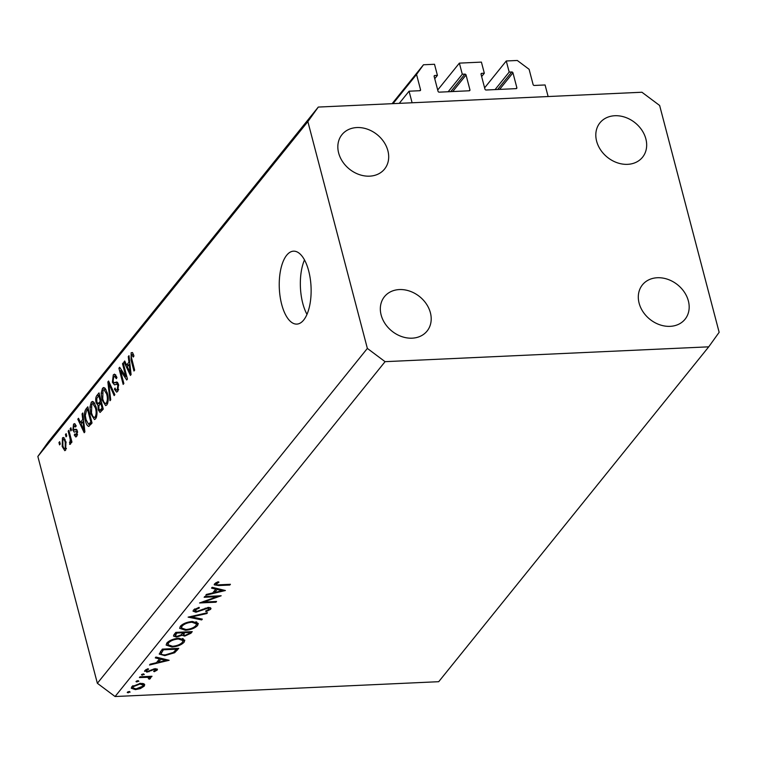 <?xml version="1.0" encoding="UTF-8"?>
<svg xmlns="http://www.w3.org/2000/svg" width="757" height="757" viewBox="0 0 757 757"><rect width="100%" height="100%" fill="white"/><g stroke="black" fill="none" stroke-linecap="round" stroke-linejoin="round"><path stroke-width="1.14" d="M409.064 91.2L419.851 90.708A1.041 0.842 -141.1 0 0 420.542 89.733L416.539 74.46L423.485 64.771L434.509 64.269L437.423 75.378L434.849 75.492A1.041 0.842 -141.1 0 0 434.149 76.466L438.038 91.275A1.041 0.842 -141.1 0 0 439.221 92.155L469.236 90.783A1.041 0.842 -141.1 0 0 469.936 89.818L466.047 75A1.041 0.842 -141.1 0 0 464.864 74.12L462.29 74.233L459.376 63.124L481.414 62.112L484.329 73.23L481.755 73.344A1.041 0.842 -141.1 0 0 481.055 74.309L484.944 89.127A1.041 0.842 -141.1 0 0 486.126 90.007L516.142 88.635A1.041 0.842 -141.1 0 0 516.842 87.661L512.953 72.852A1.041 0.842 -141.1 0 0 511.77 71.972L509.187 72.085L506.272 60.976L517.296 60.475L529.105 69.303L533.117 84.576A1.041 0.842 -141.1 0 0 534.3 85.456L545.087 84.964L548.125 96.536L412.101 102.772L409.064 91.2L399.251 103.359M506.272 60.976L484.603 87.85M509.187 72.085L495.069 89.6M484.329 73.23L481.641 76.561M459.376 63.124L437.707 89.998M462.29 74.233L448.163 91.748M437.423 75.378L434.745 78.709M423.485 64.771L392.107 103.69M416.539 74.46L393.006 103.643M303.68 320.041A36.506 15.878 -92.6 0 0 310.256 278.661A36.506 15.878 -92.6 0 0 293.508 251.173A36.506 15.878 -92.6 0 0 286.685 255.232A36.506 15.878 -92.6 0 0 280.109 296.602A36.506 15.878 -92.6 0 0 296.858 324.1A36.506 15.878 -92.6 0 0 303.68 320.041M639.116 303.178A27.375 22.123 38.9 0 0 659.64 324.734A27.375 22.123 38.9 0 0 685.057 319.227A27.375 22.123 38.9 0 0 688.368 300.917A27.375 22.123 38.9 0 0 667.844 279.352A27.375 22.123 38.9 0 0 642.428 284.859A27.375 22.123 38.9 0 0 639.116 303.178M381.14 314.997A27.375 22.123 38.9 0 0 401.664 336.562A27.375 22.123 38.9 0 0 427.08 331.055A27.375 22.123 38.9 0 0 430.392 312.745A27.375 22.123 38.9 0 0 409.878 291.18A27.375 22.123 38.9 0 0 384.452 296.687A27.375 22.123 38.9 0 0 381.14 314.997M338.644 152.98A27.375 22.123 38.9 0 0 359.159 174.545A27.375 22.123 38.9 0 0 384.575 169.038A27.375 22.123 38.9 0 0 387.887 150.728A27.375 22.123 38.9 0 0 367.372 129.163A27.375 22.123 38.9 0 0 341.956 134.67A27.375 22.123 38.9 0 0 338.644 152.98M596.62 141.162A27.375 22.123 38.9 0 0 617.135 162.727A27.375 22.123 38.9 0 0 642.551 157.219A27.375 22.123 38.9 0 0 645.863 138.9A27.375 22.123 38.9 0 0 625.348 117.344A27.375 22.123 38.9 0 0 599.932 122.842A27.375 22.123 38.9 0 0 596.62 141.162M217.022 596.686L204.135 597.282L204.74 596.525L221.158 595.778L203.642 602.061L216.568 601.465L215.963 602.212L199.545 602.969L217.022 596.686L216.833 595.977M194.842 608.902L196.583 611.476L208.487 607.417L210.985 608.268L210.654 609.3L206.074 611.665L205.611 611.031L209.036 609.3L207.948 608.164L195.949 612.233L193.044 611.183L193.432 610.038L199.072 607.332L199.337 608.003L195.117 609.962L194.833 610.842L194.398 609.177M209.036 609.3L208.941 607.407M188.124 617.135L207.484 612.735L206.831 613.539L191.644 616.927L202.327 619.122L201.684 619.926L188.124 617.135M180.336 626.294C182.948 623.588 186.988 621.98 192.448 621.488L198.296 623.446L197.643 625.433C195.022 628.178 190.953 629.796 185.427 630.278L179.636 628.329L180.336 626.294M166.833 643.034C169.445 640.327 173.485 638.728 178.945 638.227L184.793 640.195L184.14 642.173C181.529 644.917 177.45 646.535 171.934 647.027L166.143 645.068L166.833 643.034M155.923 657.057L169.142 660.284L149.526 665.006L150.179 664.182L156.444 662.706L159.5 658.912L155.27 657.88L155.923 657.057M127.375 692.22L129.305 691.463L130.109 692.097L127.271 692.541M438.71 681.697L115.073 696.525L97.36 683.287L37.85 456.462L48.278 441.937L318.29 107.068L641.927 92.24L659.64 105.478L719.15 332.304L708.722 346.829L438.71 681.697M708.722 346.829L385.076 361.666L115.073 696.525M140.518 683.297L144.095 683.94L144.71 684.716L144.199 686.183L140.348 688.596L135.408 689.627L131.264 688.245L131.784 686.75L140.518 683.297M136.118 681.385L138.048 680.619L138.853 681.253L136.014 681.707M149.044 678.423L147.435 677.326L139.402 677.562L140.007 676.805L151.996 676.256L151.391 677.013L149.631 677.089L150.397 678.49L149.46 679.171L148.523 678.811L149.167 678.017L149.46 679.171M150.596 677.837L150.397 678.49L150.085 677.297M141.568 674.619L143.499 673.862L144.303 674.496L141.464 674.941M155.724 670.134L154.75 669.415L153.491 669.671L146.896 672.15L144.871 670.522L147.908 668.696L148.618 669.141L146.375 670.409L147.435 671.402L155.299 668.668L157.191 670.068L154.229 671.714L153.605 671.251L155.724 670.134L155.545 668.658M157.447 669.358L157.191 670.068L156.869 668.828M144.578 671.374L144.871 670.522M146.139 669.491L146.196 670.948L145.864 669.661M164.789 655.619L159.216 654.048L162.329 649.118L178.747 648.371L174.649 652.742L164.789 655.619L164.6 654.89M174.006 634.64L175.832 632.379L192.25 631.622L190.934 633.259L184.717 636.107L182.011 635.293L176.513 637.101L173.485 636.069L174.006 634.64M212.178 587.3L225.397 590.517L205.772 595.239L206.434 594.425L212.698 592.949L215.754 589.154L211.515 588.123L212.178 587.3M215.915 582.776L216.19 583.827C216.01 584.773 217.108 585.095 219.492 584.792L230.412 584.29L229.806 585.047L218.726 585.549L214.203 584.811L214.543 583.865L218.063 581.755L218.972 582.142L216.029 584.319L215.669 582.928M125.889 376.636L122.511 363.738L123.211 362.868L127.46 379.077L126.712 380.005L120.477 370.618L123.864 383.534L123.164 384.405L118.915 368.195L119.663 367.268L125.889 376.636L126.807 376.598M118.376 383.931L114.439 384.849L112.386 382.276L113.276 374.923L114.515 374.119L116.966 377.592L116.313 378.67L114.581 376.333L113.711 376.891L113.067 381.358L114.203 382.834L116.625 381.982L118.546 384.518L117.751 391.388L116.587 392.145L114.411 389.126L115.055 388.038C115.651 389.987 116.379 390.48 117.231 389.524L117.837 385.351L116.805 383.865L118.329 383.799M118.527 389.95L116.455 390.044L118.669 389.458M109.992 400.746L107.863 381.907L108.592 381.008L114.856 394.7L114.137 395.599L108.762 383.307L110.721 399.838L109.992 400.746M102.507 388.265L103.718 387.518L105.166 388.341L107.305 393.044C108.658 397.766 108.506 401.712 106.869 404.891L105.668 405.629L102.015 399.876L101.173 393.205L102.507 388.265L104.986 388.152M91.285 402.185L92.496 401.437L93.944 402.251L96.082 406.963C97.435 411.685 97.284 415.631 95.647 418.81L94.445 419.539L90.793 413.795L89.951 407.124L91.285 402.185L93.764 402.071M82.75 419.473L82.068 413.899L82.797 412.991L84.888 431.868L84.207 432.72L77.801 419.189L78.529 418.29L80.384 422.397L82.75 419.473L83.507 419.435M59.557 444.879L58.951 442.561L59.652 441.7L60.257 444.009L59.557 444.879M385.076 361.666L367.363 348.419L97.36 683.287M367.363 348.419L307.862 121.603L37.85 456.462M62.197 446.516L62.443 437.953L63.304 437.423L65.935 441.719L65.651 450.16L64.79 450.689L62.197 446.516L63.134 446.469M66.048 436.836L65.443 434.518L66.143 433.647L66.748 435.966L66.048 436.836M69.758 437.262L68.158 431.149L68.859 430.279L71.953 442.06L71.243 442.93L70.751 441.057L70.477 444.17L69.644 444.359L70.269 439.817L69.758 437.262L70.675 437.215M70.779 430.96L70.174 428.651L70.874 427.781L71.48 430.09L70.779 430.96M72.871 430.061L73.533 424.204L74.451 423.608L76.192 425.917L75.549 427.005L73.921 425.954L73.495 428.907L73.931 429.777L76.003 429.219L77.432 431.083L76.76 436.373L75.804 436.988L74.281 434.991L74.924 433.912L76.296 434.726L76.798 432.19L76.315 431.49L74.195 432.143L72.871 430.061L76.959 429.881M76.041 425.51L73.921 425.954M73.931 429.777L76.675 429.522M77.469 434.991L75.785 435.067L77.555 434.669M76.239 431.481L75.35 431.793M88.985 426.39C87.377 426.144 86.175 424.223 85.38 420.637C84.008 415.99 84.141 412.205 85.806 409.263L87.793 406.793L92.042 423.002L88.692 426.446M99.025 405.525L98.117 405.572L96.139 402.743C95.373 399.535 95.637 397.103 96.934 395.457L99.016 392.883L103.264 409.083L100.075 412.461L98.249 409.897L97.994 405.582M128.945 362.168L128.264 356.604L128.993 355.695L131.093 374.573L130.403 375.425L123.997 361.893L124.725 360.994L126.589 365.101L128.945 362.168L129.712 362.139M132.607 352.658L131.169 352.724L132.522 352.563L133.951 355.97L133.298 357.049L131.633 354.655L131.254 356.746L134.651 370.164L133.951 371.025L131.065 360.029L131.169 352.724L132.522 352.563M133.469 354.371L131.633 354.655M307.862 121.603L318.29 107.068M304.484 259.925A36.506 15.878 -92.6 0 0 306.982 314.382M59.869 442.523L58.951 442.561M64.241 437.868L62.443 437.953M66.342 448.683L64.714 448.759L65.225 448.447L65.234 442.59C64.695 440.11 63.9 439.126 62.869 439.656L62.869 445.532C63.408 448.002 64.194 448.977 65.225 448.447L66.408 448.399M66.133 442.552L65.234 442.59M65.121 439.268L62.869 439.656M66.361 434.48L65.443 434.518M69.076 431.112L68.158 431.149M71.669 441.009L70.751 441.057M70.817 442.287L69.464 442.353M70.808 441.937L69.994 441.974M71.347 439.77L70.269 439.817M71.092 428.604L70.174 428.651M75.322 424.128L73.533 424.204M75.473 434.934L74.281 434.991M77.649 432.152L76.798 432.19M82.891 413.861L82.068 413.899M78.917 419.141L77.801 419.189M82.494 422.302L80.384 422.397M83.611 427.147L83.015 421.649L81.113 424.005L84.103 430.61L83.611 427.147L84.368 427.118M83.753 421.611L83.015 421.649M84.746 430.582L84.103 430.61M88.408 409.149L85.806 409.263M86.317 420.599L85.38 420.637M90.849 421.971L87.585 409.556L86.383 411.051L85.323 415.498L86.09 419.794L88.626 424.308L90.849 421.971L91.767 421.933M88.503 409.518L87.585 409.556M91.758 423.343L89.657 423.447M91.077 424.194L88.588 424.308L91.077 424.194M91.72 413.748L90.793 413.795M90.84 407.077L89.951 407.124M95.145 416.927C96.385 414.448 96.47 411.411 95.382 407.805L92.657 403.528L91.796 404.068L91.502 412.972L92.761 416.274L94.275 417.448L96.574 416.861M96.29 407.768L95.382 407.805M99.299 409.849L98.249 409.897M97.114 402.705L96.139 402.743M102.063 408.061L100.795 403.216L98.912 405.761L98.883 408.761L99.915 410.341L102.063 408.061L102.99 408.014M101.712 403.178L100.795 403.216M100.303 401.324L98.807 395.646L96.792 398.419L96.839 401.863L98.06 403.67L100.303 401.324L101.22 401.286M99.725 395.599L98.807 395.646M102.943 399.838L102.015 399.876M102.063 393.167L101.173 393.205M106.368 403.008C107.608 400.538 107.693 397.491 106.605 393.895L103.879 389.618L103.009 390.148L102.725 399.053L103.983 402.355L105.497 403.528L107.797 402.942M107.503 393.848L106.605 393.895M108.98 381.859L107.863 381.907M109.623 383.26L108.762 383.307M115.736 374.81L113.276 374.923M115.443 389.079L114.411 389.126M118.726 385.313L117.837 385.351M117.78 383.827L117.259 382.692M113.399 382.228L112.386 382.276M123.429 363.701L122.511 363.738M121.849 370.552L120.477 370.618M120.24 368.139L118.915 368.195M129.097 356.566L128.264 356.604M125.113 361.846L123.997 361.893M128.69 364.997L126.589 365.101M129.816 369.851L129.21 364.354L127.318 366.7L130.308 373.315L129.816 369.851L130.564 369.823M129.949 364.316L129.21 364.354M130.952 373.277L130.308 373.315M131.983 359.991L131.065 360.029M127.914 691.822L128.179 692.854M143.537 683.647L144.199 686.183M140.177 687.924L140.348 688.596M135.219 688.879L135.408 689.627M136.005 688.879L142.732 686.249L143.101 685.151L139.903 684.054L133.26 686.684L132.872 687.839L136.005 688.879M132.986 685.653L133.26 686.684M139.723 683.353L139.903 684.054M136.648 680.988L136.922 682.019M151.211 676.294L151.391 677.013M149.441 676.38L149.631 677.089M147.218 676.484L147.435 677.326M142.098 674.222L142.373 675.253M154.059 671.081L154.229 671.714M154.57 668.734L154.75 669.415M153.321 669.008L153.491 669.671M151.343 669.831L151.551 670.607M148.807 671.128L148.978 671.781M146.678 671.336L146.896 672.15M159.225 657.861L159.5 658.912M158.44 662.233L165.906 660.473L160.853 659.243L158.44 662.233L158.043 660.719M165.632 659.423L165.906 660.473M160.579 658.193L160.853 659.243M174.356 651.597L174.649 652.742M176.267 648.484L176.457 649.194L163.408 649.79L161.127 653.613L160.541 651.342M163.219 649.08L163.408 649.79M160.626 651.238L161.118 653.13C161.09 654.427 162.518 655.004 165.405 654.871L173.448 652.373L176.457 649.194M183.241 638.747L184.14 642.173M171.735 646.289L171.934 647.027M172.539 646.27C177.006 645.844 180.298 644.519 182.428 642.286L182.967 640.583L178.349 638.984C173.911 639.4 170.637 640.715 168.537 642.93L167.959 644.727L172.539 646.27M168.224 641.718L168.537 642.93M178.169 638.283L178.349 638.984M184.509 635.322L184.717 636.107M181.737 634.281L182.011 635.293M176.305 636.315L176.513 637.101M189.136 633.467L189.96 632.455L184.699 632.691L183.535 634.726L185.295 635.35L189.136 633.467M189.77 631.735L189.96 632.455M183.979 632L184.292 633.202M184.509 631.981L184.699 632.691M182.607 633.268L183.014 632.767L176.911 633.051L175.283 635.672L177.119 636.344L181.15 634.839L182.607 633.268M183.535 634.726L183.014 632.767M175.652 632.606L176.05 634.12M176.722 632.332L176.911 633.051M196.744 621.999L197.643 625.433M185.238 629.55L185.427 630.278M186.042 629.531C190.509 629.105 193.801 627.78 195.931 625.547L196.47 623.844L191.852 622.235C187.414 622.661 184.14 623.976 182.04 626.181L181.453 627.988L186.042 629.531M181.727 624.979L182.04 626.181M191.663 621.535L191.852 622.235M206.67 612.915L206.831 613.539M191.483 616.302L191.644 616.927M201.419 618.933L201.684 619.926M210.2 607.587L210.654 609.3M205.885 610.937L206.074 611.665M207.768 607.483L207.948 608.164M205.204 608.145L205.384 608.817M202.649 609.29L202.838 610.01M195.741 611.429L195.949 612.233M203.491 601.455L203.642 602.061M215.773 601.503L215.963 602.212M215.48 588.104L215.754 589.154M214.695 592.476L222.161 590.706L217.108 589.476L214.695 592.476L214.297 590.952M221.886 589.665L222.161 590.706M216.833 588.435L217.108 589.476M229.617 584.328L229.806 585.047M216.644 582.388L216.871 583.269M511.77 71.972L497.652 89.477M512.953 72.852L499.62 89.392M516.842 87.661L516.056 88.635M481.755 73.344L481.036 74.233M464.864 74.12L450.746 91.635M466.047 75L452.714 91.54M469.936 89.818L469.151 90.783M434.849 75.492L434.13 76.381M420.542 89.733L419.757 90.708M99.659 395.334L96.934 395.457M103.018 409.386L100.918 409.48M101.618 402.809L99.006 402.932M110.636 385.483L109.699 385.521M117.373 382.247L115.566 382.332M143.243 676.663L143.433 677.373M176.958 648.446L177.384 650.055M162.235 649.241L162.632 650.755M190.527 631.707L190.934 633.259M218.536 584.83L218.726 585.549M74.12 429.806L76.826 429.683M94.275 417.448L96.423 417.344M92.657 403.528L94.757 403.434M99.915 410.341L102.337 410.237M98.06 403.67L100.52 403.557M105.497 403.528L107.645 403.434M103.879 389.618L105.98 389.524M114.581 376.333L116.521 376.248M114.203 382.834L117.77 382.673M132.872 687.839L132.418 686.097M143.101 685.151L142.638 683.401M149.167 678.017L148.741 676.408M167.959 644.727L167.354 642.456M182.967 640.583L182.418 638.482M175.283 635.672L174.763 633.694M181.453 627.988L180.857 625.717M196.47 623.844L195.921 621.743"/></g></svg>
